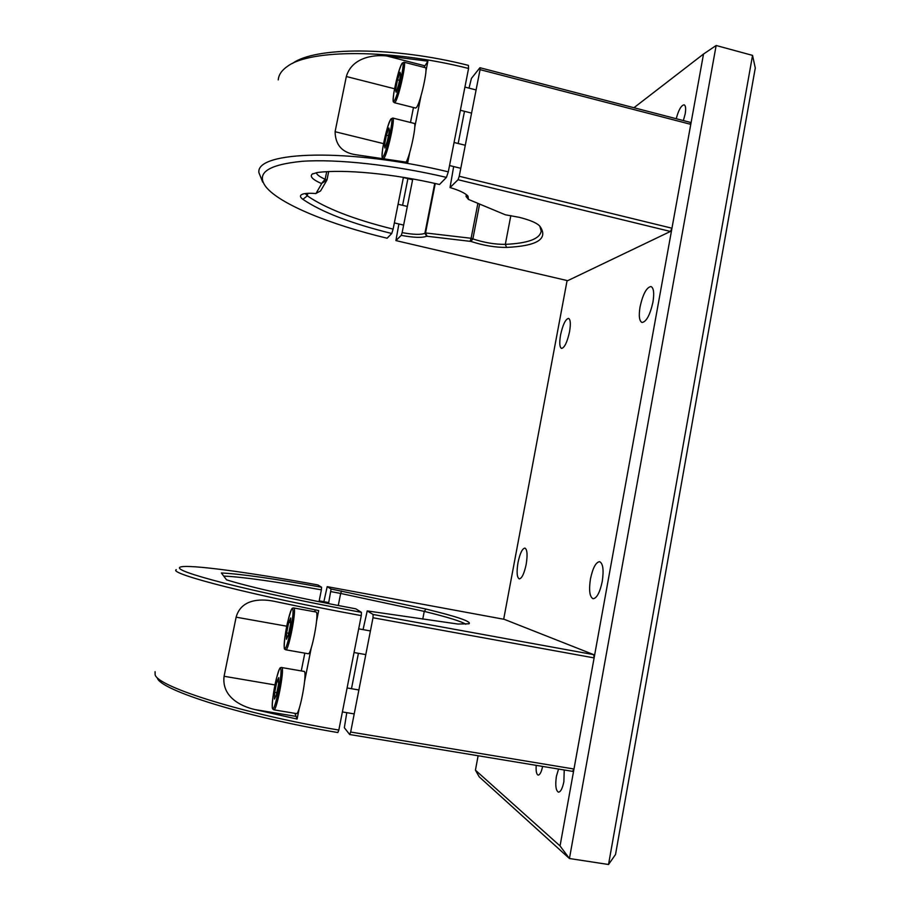 <?xml version="1.0" encoding="UTF-8"?>
<svg xmlns="http://www.w3.org/2000/svg" width="910" height="910" viewBox="0 0 910 910"><rect width="100%" height="100%" fill="white"/><g stroke="black" fill="none" stroke-linecap="round" stroke-linejoin="round"><path stroke-width="1.36" d="M590.465 578.862C592.831 567.851 595.891 562.118 599.656 561.686C603.057 563.483 603.91 570.092 602.238 581.513C599.838 592.615 596.778 598.348 593.047 598.735C589.623 596.846 588.759 590.215 590.465 578.862M640.071 306.772C642.926 294.101 646.555 287.344 650.968 286.536C653.71 287.833 654.37 293.065 652.936 302.211C650.024 315.008 646.396 321.765 642.039 322.493C639.275 321.128 638.615 315.895 640.071 306.772M518.006 562.562C519.974 553.36 522.272 548.537 524.933 548.082C527.254 549.481 527.663 554.918 526.173 564.393C524.183 573.653 521.874 578.487 519.246 578.908C516.914 577.44 516.493 571.992 518.006 562.562M560.56 334.971C562.846 324.642 565.508 319.103 568.545 318.375C570.513 319.421 570.843 323.892 569.535 331.786C567.214 342.205 564.553 347.745 561.55 348.428C559.582 347.324 559.252 342.842 560.56 334.971M564.234 769.985L563.881 781.667C562.471 788.481 560.651 791.984 558.41 792.155C555.805 790.528 555.134 785.216 556.419 776.219L558.558 769.041M676.232 118.709C678.564 109.985 681.192 105.355 684.127 104.821C685.696 105.549 686.049 108.574 685.173 113.921L683.376 120.564M608.528 864.5L615.524 854.513L755.277 68.011L752.547 55.385L608.528 864.5L569.433 858.517L479.206 776.833L475.429 770.178L560.048 845.936L569.433 858.517L716.147 45.5L752.547 55.385M716.147 45.5L703.521 54.043L633.952 107.721M560.048 845.936L703.521 54.043M567.101 280.542L503.685 619.232M478.125 755.755L475.429 770.178M542.622 766.413C541.404 772.055 539.914 774.945 538.14 775.092C536.479 774.353 535.831 771.111 536.206 765.344M328.533 603.614L331.081 589.009L425.971 609.04C457.355 616.707 471.71 621.621 469.048 623.771L457.923 624.044L367.219 610.906L363.056 629.618M346.79 712.666L344.344 727.704L349.656 734.518L350.668 732.038L573.971 769.018L572.561 771.361L349.656 734.518M593.718 654.643L594.105 657.907L372.998 617.754L373.111 614.478L593.718 654.643L504.299 619.346L327.19 586.643L323.88 601.681M373.111 614.478L367.219 610.906M331.081 589.009L327.19 586.643M594.105 657.907L573.971 769.018M372.998 617.754L350.668 732.038M358.415 653.312L351.488 688.699M465.806 624.237C461.393 621.393 447.538 617.105 424.253 611.384L422.763 619.13M425.971 609.04L424.253 611.384L340.659 593.445L338.27 605.514M341.591 590.988L340.659 593.445L330.921 591.614M316.555 621.246L318.682 610.564L273.523 601.169C259.543 598.45 240.991 599.485 236.122 617.173L224.076 676.278C221.619 696.207 239.819 706.103 254.857 709.55L297.104 719.059L294.874 713.338M155.064 671.671L155.132 674.754C157.521 686.879 244.233 714.213 338.838 730.059L337.837 732.55C244.983 717.023 159.819 690.064 157.316 677.939M361.418 612.35L355.833 608.836C302.302 598.973 247.986 586.677 226.522 579.818L221.369 572.97C240.934 573.948 274.331 578.703 321.571 587.246L317.886 584.937C250.546 572.561 188.313 564.029 180.248 567.078C175.687 569.034 190.52 574.438 224.725 583.287C258.895 591.944 311.049 603.068 361.418 612.35L361.281 615.615C257.996 596.789 167.144 573.459 176.29 569.671M321.571 587.246L321.378 589.851C275.537 581.581 242.981 576.986 223.701 576.064M319.023 601.703L321.378 589.851M338.838 730.059L361.281 615.615M314.507 611.668L315.429 609.905M301.301 670.784L304.816 653.141M311.265 647.863L304.588 681.419M299.265 708.242L297.104 719.059M316.179 612.032L293.919 608.005C296.774 609.12 288.55 651.48 285.797 649.808L308.16 653.733C311.322 655.462 319.421 613.215 316.179 612.032M286.616 632.916L286.434 639.252L288.402 634.941L290.552 624.214L290.711 617.947L288.743 622.338L286.616 632.916L288.732 633.292M290.597 622.667L288.743 622.338M304.361 671.455L281.975 667.587C284.58 669.703 276.572 711.495 273.876 709.834L296.376 713.588C299.47 715.306 307.341 673.628 304.361 671.455M274.706 692.317L274.445 699.085L276.344 695.126L278.505 684.32L278.744 677.62L276.845 681.647L274.706 692.317L276.833 692.669M278.596 681.954L276.845 681.647M458.048 179.714L459.232 176.267L671.955 228.217L670.408 231.458L458.048 179.714L450.04 187.562C459.402 190.361 465.397 193.227 468.013 196.173L468.411 199.392L505.312 214.783L519.11 217.297C529.688 219.947 536.49 222.791 539.516 225.828L540.074 226.488C548.434 238.977 537.264 245.95 506.574 247.418C495.188 247.497 483.301 245.495 470.914 241.423L426.722 236.213C422.342 237.976 413.857 237.692 401.253 235.36L402.14 232.63C413.424 234.678 421.023 234.894 424.902 233.29L425.527 232.949L426.995 236.065M435.253 183.513L425.527 232.949L471.118 238.283L470.151 241.15M477.887 203.339L471.118 238.283L472.87 238.909C484.143 242.64 494.96 244.46 505.323 244.358C528.039 243.311 539.994 238.875 541.2 231.038L539.801 226.158M479.615 204.067L472.87 238.909L470.914 241.423M398.887 223.985L395.907 240.593L567.681 280.678L670.408 231.458M401.253 235.36L395.907 240.593M466.375 194.638L466.022 196.423L468.411 199.392M466.022 196.423L466.648 194.854M479.934 67.715L690.189 122.338L690.77 124.34L480.059 69.649L479.934 67.715L471.414 78.408L469.014 88.133M464.487 111.304L458.174 143.496M453.658 166.553L450.04 187.562M412.776 178.963L402.14 232.63M407.896 178.622L402.584 205.319M690.77 124.34L671.955 228.217M480.059 69.649L459.232 176.267M262.706 182.136L258.929 172.695C255.38 150.969 349.053 147.875 448.3 171.842L446.435 177.382C393.336 164.915 336.927 158.84 302.268 161.298C267.767 164.676 255.63 173.162 265.845 186.755C279.529 204.136 330.41 224.69 387.125 238.227L391.744 233.495C351.374 223.53 321.753 212.144 302.871 199.324C300.357 197.47 299.822 195.957 301.255 194.82C303.394 193.375 308.228 192.943 315.747 193.534L320.559 190.963L326.963 180.021L328.681 171.603M292.565 63.404C314.849 46.751 393.461 46.364 468.4 65.361L468.57 68.466C391.311 48.878 310.333 49.197 287.685 66.191C281.816 70.184 278.665 74.745 278.255 79.875M316.35 172.661C316.68 174.629 319.615 176.824 325.154 179.247L326.963 180.021L321.48 183.547C312.71 179.679 309.616 176.529 312.187 174.094L317.34 172.525C343.946 169.044 393.211 173.651 439.507 184.48L446.435 177.382M305.328 193.534L307.318 195.843C325.439 208.344 354.047 219.435 393.12 229.127L403.426 177.348M393.12 229.127L391.744 233.495M315.963 193.557L321.662 183.627M423.98 67.351L427.893 61.175L386.579 55.931C371.803 54.372 351.567 58.422 346.335 76.52L335.085 131.711C335.358 145.02 342.228 152.687 355.708 154.711L407.771 162.378L409.784 152.288M410.49 122.475L413.47 107.516M427.893 61.175L425.914 71.151M420.977 95.971L414.755 127.275M448.3 171.842L468.57 68.466M394.451 102.728L415.631 108.062L416.575 107.357C420.522 102.625 428.348 67.272 425.345 67.704L404.051 62.21C406.736 61.687 398.921 97.154 395.304 102L394.451 102.728C393.165 100.976 392.688 104.422 393.746 93.366C396.123 80.091 398.819 70.195 401.833 63.677M395.543 89.692L396.089 92.194L398.66 84.698L400.662 74.7L400.082 72.299L397.522 79.807L395.543 89.692L396.84 90.022M399.536 80.319L397.522 79.807M406.133 162.094C410.342 155.132 417.019 122.93 414.164 123.396L392.779 118.05C395.543 117.526 387.637 153.824 384.111 157.885L383.383 158.42C382.063 156.656 381.631 160.126 382.598 149.149C384.782 136.159 387.478 126.194 390.709 119.267M384.418 145.145L384.896 148.023L387.41 140.845L389.423 130.767L388.911 127.991L386.42 135.192L384.418 145.145L385.783 145.486M388.445 135.692L386.42 135.192M254.857 709.55L295.432 716.307M224.076 676.278L274.968 684.934M236.122 617.173L286.741 626.205M292.508 608.972C290.176 605.821 282.1 646.089 284.625 648.261C286.855 652.356 295.284 610.235 292.508 608.972M280.564 668.577C278.437 664.345 270.293 704.909 272.625 708.162C274.638 713.36 283.135 670.92 280.564 668.577M434.73 183.399L424.902 233.29L426.722 236.213M510.828 215.602L505.323 244.358L506.574 247.418M468.57 199.142L466.375 195.866L466.58 194.797M321.48 183.547L325.154 179.247L326.69 171.706M302.871 199.324L307.318 195.843L307.83 193.318M335.085 131.711L383.542 143.643M346.335 76.52L394.553 88.759M386.579 55.931L424.845 65.804M401.754 63.928C397.625 70.241 390.072 107.892 394.405 100.6C398.489 94.879 406.349 55.624 401.754 63.928M390.606 119.551C386.659 124.932 379.049 162.844 383.201 156.486C387.103 151.743 395.02 112.203 390.606 119.551M328.749 602.568L319.205 600.827M293.759 607.914C291.951 608.471 292.155 605.798 287.719 621.723C284.079 637.068 283.67 650.593 284.75 649.08M284.978 649.365L285.797 649.808M370.415 630.948L358.688 628.833M365.797 654.609L354.036 652.538M281.736 667.405C279.825 668.293 280.428 665.073 276.299 678.94C273.023 692.146 271.43 708.298 272.67 708.788M272.829 709.106L273.876 709.834M358.893 689.973L347.097 687.949M354.217 713.918L342.387 711.927M312.858 173.685L312.187 174.094M412.617 179.77L403.392 177.541M404.051 62.21L401.958 63.484M471.573 113.102L460.369 110.258M476.101 89.953L464.919 87.087M403.63 225.1L394.36 222.916M407.327 206.445L398.079 204.249M384.896 158.784L383.383 158.42M392.779 118.05L390.845 119.062M460.79 168.304L449.529 165.54M465.294 145.27L454.056 142.472"/></g></svg>
